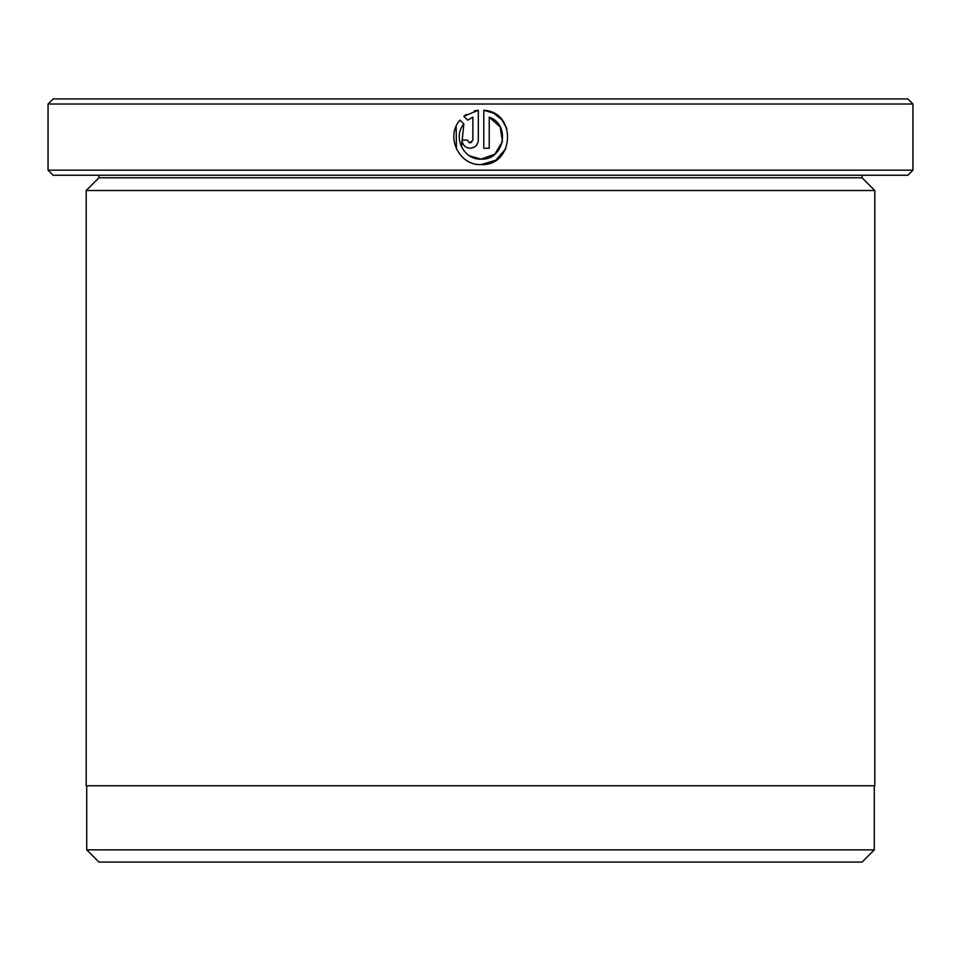 <?xml version="1.0" encoding="UTF-8"?>
<svg xmlns="http://www.w3.org/2000/svg" width="961" height="961" viewBox="0 0 961 961"><rect width="100%" height="100%" fill="white"/><g stroke="black" fill="none" stroke-linecap="round" stroke-linejoin="round"><path stroke-width="1.44" d="M86.718 785.762L86.718 849.86L874.282 849.86L874.282 785.762M461.508 146.949L463.851 123.993C452.475 137.219 463.67 160.006 481.053 159.13L469.605 155.874M493.594 113.182L483.779 110.263C517.186 111.896 514.459 166.289 481.053 164.583L495.744 160.271L505.798 148.703M506.795 128.462L501.906 119.837M501.654 119.548L493.762 113.266M467.514 140.678L470.169 142.793L468.848 142.456M471.863 142.204L470.169 142.793L472.884 140.078L472.884 117.158L467.695 120.149L463.827 116.269L478.338 110.263L478.338 140.078C477.845 145.039 475.118 147.766 470.169 148.246C465.208 147.766 462.493 145.039 462.001 140.078L467.442 140.078M98.923 177.785L862.077 177.785L874.798 190.506L86.202 190.506L98.923 177.785L98.923 175.238M862.077 177.785L862.077 175.238M912.95 170.157L907.857 175.238L53.143 175.238L48.05 170.157L912.95 170.157L912.95 104.016L48.05 104.016L53.143 98.923L907.857 98.923L912.95 104.016M481.053 164.583C459.034 165.7 445.123 136.522 459.971 120.125L463.851 123.993M502.423 141.555L494.891 154.18L481.053 159.13C504.105 160.439 511.156 124.654 489.221 117.158L489.221 148.246L483.779 148.246L483.779 110.263M48.05 170.157L48.05 104.016M874.282 849.86L862.077 862.077L98.923 862.077L86.718 849.86M874.798 190.506L874.798 785.762L86.202 785.762L86.202 190.506M466.409 114.395L463.827 116.269L467.695 120.149M478.338 110.263L474.253 110.983M462.001 140.078C462.493 145.039 465.208 147.766 470.169 148.246M456.151 126.335L456.463 149.027M489.221 117.158L500.2 126.972L502.435 141.519"/></g></svg>
